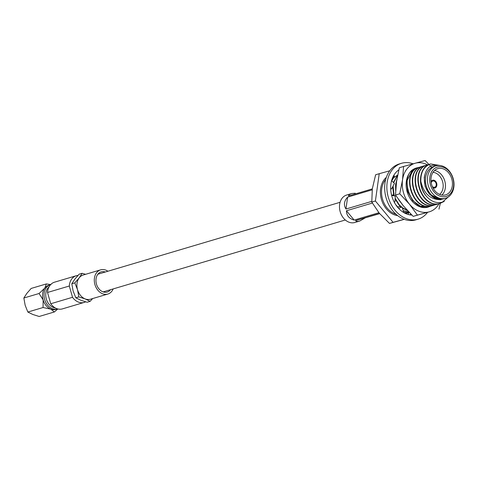 <?xml version="1.0" encoding="UTF-8"?>
<svg xmlns="http://www.w3.org/2000/svg" width="477" height="477" viewBox="0 0 477 477"><rect width="100%" height="100%" fill="white"/><g stroke="black" fill="none" stroke-linecap="round" stroke-linejoin="round"><path stroke-width="0.72" d="M57.729 308.923A12.629 9.659 -106.5 0 1 57.544 308.983A12.629 9.659 -106.5 0 1 44.641 299.449A12.629 9.659 -106.5 0 1 50.353 284.775A12.629 9.659 -106.5 0 1 50.538 284.721M54.36 311.964L39.15 316.478L32.8 314.468L27.845 312.041L25.15 305.238L23.85 298.018L26.807 293.433L31.16 288.436L46.37 283.922L44.802 288.09L39.06 293.504L43.145 299.896A12.629 9.659 73.5 0 0 50.795 309.126L54.36 311.964L57.878 308.965M57.544 308.983L56.047 309.424A12.629 9.659 -106.5 0 1 50.795 309.126L43.055 307.528L27.845 312.041M55.308 307.945A11.585 8.86 -106.5 0 1 46.305 298.972A11.585 8.86 -106.5 0 1 49.048 286.862M105.304 272.003A10.524 8.049 73.5 0 0 101.225 271.866A10.524 8.049 73.5 0 0 96.461 284.095A10.524 8.049 73.5 0 0 107.218 292.037A10.524 8.049 73.5 0 0 110.557 289.694M107.915 271.228A12.629 9.659 73.5 0 0 100.629 269.845A12.629 9.659 73.5 0 0 94.911 284.525A12.629 9.659 73.5 0 0 107.814 294.059A12.629 9.659 73.5 0 0 113.168 288.919M92.681 298.548L90.123 301.345L87.118 302.239L80.768 300.224L75.813 297.797L78.818 296.909L77.518 289.688A12.629 9.659 73.5 0 0 85.168 298.918A12.629 9.659 73.5 0 0 90.421 299.222L107.814 294.059M85.645 301.834A13.922 10.649 -106.5 0 1 84.19 302.418L62.398 308.893A13.922 10.649 -106.5 0 1 50.735 303.76L47.521 292.479A13.922 10.649 -106.5 0 1 54.473 282.199L76.266 275.73A13.922 10.649 -106.5 0 1 77.984 275.414M84.19 302.418A13.922 10.649 -106.5 0 1 72.528 297.284L50.735 303.76M90.123 301.345L85.168 298.918L78.818 296.909M75.813 297.797L73.118 290.994L71.818 283.779L74.823 282.885L79.176 277.888L82.139 273.303L85.616 274.305M100.629 269.845L83.231 275.014A12.629 9.659 73.5 0 0 79.176 277.888A12.629 9.659 73.5 0 0 77.518 289.688L74.823 282.885M71.818 283.779L74.776 279.194L79.128 274.192L82.139 273.303M72.528 297.284L69.314 286.009A13.922 10.649 -106.5 0 1 76.266 275.73M69.314 286.009L47.521 292.479M23.85 298.018L39.06 293.504M50.961 284.62L46.37 283.922M50.353 284.775L48.863 285.216A12.629 9.659 -106.5 0 0 44.802 288.09A12.629 9.659 -106.5 0 0 43.145 299.896L43.055 307.528M354.971 222.449A14.328 10.959 -106.5 0 1 354.816 222.497A14.328 10.959 -106.5 0 1 354.667 222.538A14.328 10.959 -106.5 0 1 340.208 211.782A14.328 10.959 -106.5 0 1 346.666 195.027A14.328 10.959 -106.5 0 1 346.815 194.986M372.304 188.886L348.508 195.946C348.496 195.069 349.593 194.258 351.817 193.501L355.264 193.221M364.959 218.019L359.664 221.054C357.368 221.555 355.997 221.411 355.55 220.618L379.656 213.654M354.816 222.497L359.664 221.054M379.525 213.499L355.55 220.618M346.666 195.027L351.817 193.501M345.956 209.039C343.5 204.937 344.06 200.96 347.632 197.114L345.956 209.039L371.756 201.377M372.179 189.822L347.632 197.114M354.172 220.076C349.104 218.675 346.529 215.562 346.439 210.751L354.172 220.076L378.893 212.736M372.34 203.059L346.439 210.751M432.603 180.234A4.049 3.095 73.5 0 0 432.561 180.246A4.049 3.095 73.5 0 0 431.041 181.504A4.049 3.095 73.5 0 1 432.561 180.246A4.049 3.095 73.5 0 1 432.603 180.234A4.049 3.095 73.5 0 1 436.688 183.275A4.049 3.095 73.5 0 1 434.863 188.01A4.049 3.095 73.5 0 0 436.688 183.275A4.049 3.095 73.5 0 0 432.603 180.234M432.907 187.789A4.049 3.095 73.5 0 0 434.821 188.021A4.049 3.095 73.5 0 0 434.863 188.01A4.049 3.095 73.5 0 1 434.821 188.021A4.049 3.095 73.5 0 1 432.907 187.789M436.079 165.781A16.916 12.939 -106.5 0 1 453.15 178.487A16.916 12.939 -106.5 0 1 445.524 198.265A16.916 12.939 -106.5 0 1 445.345 198.319A16.916 12.939 -106.5 0 1 428.274 185.613A16.916 12.939 -106.5 0 1 435.895 165.835A16.916 12.939 -106.5 0 1 436.079 165.781M443.759 198.79A16.916 12.939 -106.5 0 1 443.574 198.843A16.916 12.939 -106.5 0 1 443.395 198.897A16.916 12.939 -106.5 0 1 426.325 186.191A16.916 12.939 -106.5 0 1 433.951 166.413A16.916 12.939 -106.5 0 1 434.13 166.36M445.9 196.464A15.3 11.698 73.5 0 0 452.989 178.636A15.3 11.698 73.5 0 0 437.522 167.039A15.3 11.698 73.5 0 0 430.433 184.873A15.3 11.698 73.5 0 0 445.9 196.464M437.964 168.602A13.678 10.464 73.5 0 0 437.82 168.643A13.678 10.464 73.5 0 0 431.655 184.635A13.678 10.464 73.5 0 0 445.458 194.908A13.678 10.464 73.5 0 0 445.607 194.866A13.678 10.464 73.5 0 0 451.767 178.869A13.678 10.464 73.5 0 0 437.964 168.602M439.883 165.483L432.883 165.275C422.7 167.665 421.125 186.918 431.023 195.391C434.112 198.39 437.451 199.833 441.046 199.708C430.516 199.857 423.779 193.728 420.821 181.332A20.237 15.479 73.5 0 0 425.883 195.677C430.85 201.509 436.366 203.655 442.429 202.129L450.33 195.176M404.836 213.153A20.237 15.479 73.5 0 0 408.467 212.73A20.237 15.479 73.5 0 0 408.682 212.664A20.237 15.479 73.5 0 0 408.771 212.641M408.795 212.569L403.852 212.569M408.783 212.605L404.126 212.772M444.278 201.389L440.313 203.274C420.947 209.922 408.717 168.757 427.839 164.768L428.865 164.535M440.36 203.262L439.967 203.375C420.595 210.023 408.366 168.858 427.493 164.869M427.452 164.881L427.839 164.768M438.953 203.613L437.534 204.096C418.168 210.745 405.939 169.579 425.061 165.591L426.086 165.358M437.582 204.084L437.188 204.204C417.822 210.852 405.593 169.687 424.715 165.692M424.679 165.704L425.061 165.591M436.175 204.436L434.762 204.925C415.389 211.573 403.16 170.408 422.282 166.413L423.308 166.187M434.809 204.907L434.41 205.027C415.044 211.675 402.815 170.51 421.936 166.521M421.901 166.527L422.282 166.413M433.402 205.259L431.983 205.748C412.611 212.396 400.382 171.231 419.51 167.242L420.535 167.01M432.031 205.736L431.637 205.849C412.265 212.498 400.036 171.332 419.158 167.344M419.122 167.355L419.51 167.242M430.624 206.088L429.205 206.571C409.838 213.219 397.609 172.054 416.731 168.065L417.757 167.832M429.252 206.559L420.422 206.201L412.706 200.656L407.704 191.545L406.696 181.332L412.51 170.092M411.502 170.927A20.237 15.479 -106.5 0 1 416.29 168.196L416.731 168.065M409.528 204.263L405.82 200.012M395.809 188.451L396.596 181.254M403.131 205.557L398.641 199.672M395.666 190.681L395.588 184.629L396.846 179.602M407.322 210.375L402.266 207.62M401.3 206.827L399.166 204.675L395.171 198.265M394.145 195.498L393.096 185.97M393.668 182.619L397.615 175.309M407.602 210.673L402.469 208.133M400.71 206.714L398.82 204.776L395.117 199.022M393.692 195.254L392.696 186.745M393.412 182.393L397.675 175.017M408.825 211.973L403.482 210.792M398.14 207.31L395.737 204.705M391.73 180.92L394.169 176.872M408.926 212.08L403.536 211.061M397.919 207.525L397.615 207.245M391.653 180.413L394.026 176.734M420.821 181.332C420.648 172.215 423.916 166.413 430.612 163.945L440.623 165.585M425.883 195.677C416.85 184.945 419.76 166.324 430.266 164.046L430.612 163.945M441.046 199.708L429.443 194.199L425.126 186.418L424.238 177.688L424.81 174.797M404.156 219.289L393.09 222.348L375.393 201.002L379.233 173.7L375.626 174.773L372.31 188.832L371.792 202.069L379.245 213.159L389.482 223.421L404.305 219.348M379.233 173.7L389.757 170.79M375.393 201.002L371.792 202.069M393.09 222.348L389.482 223.421M439.591 194.407A12.062 9.224 73.5 0 0 442.555 181.504A12.062 9.224 73.5 0 0 433.033 172.304M434.565 170.504A13.678 10.464 -106.5 0 1 444.743 180.855A13.678 10.464 -106.5 0 1 441.863 195.081M432.311 186.495A3.238 2.474 73.5 0 0 434.601 187.24A3.238 2.474 73.5 0 0 434.636 187.234A3.238 2.474 73.5 0 0 436.097 183.448A3.238 2.474 73.5 0 0 432.83 181.016A3.238 2.474 73.5 0 0 432.794 181.022A3.238 2.474 73.5 0 0 431.244 182.912M429.849 206.374A20.398 15.604 -106.5 0 1 419.468 206.63A20.398 15.604 -106.5 0 1 406.118 185.314A20.398 15.604 -106.5 0 1 418.383 167.588M399.738 193.775L409.463 204.186A25.293 19.348 73.5 0 0 418.83 211.204A25.293 19.348 73.5 0 0 429.079 211.883L413.195 216.379L403.464 205.969L395.499 195.033L396.536 181.642L399.338 167.731L403.578 166.473L402.534 179.865L399.738 193.775L395.499 195.033M431.274 166.855L425.108 160.522L415.223 163.235A25.293 19.348 73.5 0 0 402.534 179.865A25.293 19.348 -106.5 0 0 409.463 204.186L417.435 215.121L429.079 211.883A25.293 19.348 73.5 0 0 439.073 203.59M417.435 215.121L413.195 216.379M438.965 209.17L440.343 203.268M427.517 164.857A25.293 19.348 73.5 0 0 415.223 163.235L403.578 166.473M398.808 169.89A24.279 18.573 73.5 0 0 396.357 205.611A24.279 18.573 73.5 0 0 411.884 215.097M413.106 163.82A29.139 22.288 73.5 0 0 401.467 163.307A29.139 22.288 73.5 0 0 393.68 208.485A29.139 22.288 73.5 0 0 418.049 219.176A29.139 22.288 73.5 0 0 427.481 212.45M401.467 163.307L399.267 163.963A29.139 22.288 73.5 0 0 391.48 209.141A29.139 22.288 73.5 0 0 415.855 219.825L418.049 219.176M398.629 170.647L398.426 170.158M393.316 176.222L394.562 177.265L393.954 175.095M394.562 177.265L397.681 174.981M390.669 188.367L391.545 188.987L394.461 183.323L393.024 182.059M394.443 183.311L391.557 180.765M394.407 202.481L394.938 201.735L395.308 196.125L393 194.884L391.605 195.254M395.308 196.125L391.635 195.367M403.864 212.623L402.01 206.964L399.064 206.404L397.884 207.561M402.01 206.964L398.629 208.395M409.039 212.199L408.121 214.465M410.596 213.797L409.874 214.877M385.672 179.483A20.237 15.479 73.5 0 0 382.59 199.308A20.237 15.479 73.5 0 0 395.988 214.233M397.645 215.628A21.042 16.099 -106.5 0 1 381.499 199.63A21.042 16.099 -106.5 0 1 386.298 177.414M406.923 213.189A21.042 16.099 -106.5 0 1 406.118 213.756M345.33 219.992L103.139 291.9M340.077 202.302L97.886 274.209M445.524 198.265L443.574 198.843M408.682 212.664L405.677 213.559M440.533 203.208L440.188 203.315M437.755 204.037L437.409 204.138M434.982 204.86L434.63 204.961M432.204 205.682L431.858 205.79M429.425 206.511L429.079 206.613M435.895 165.835L433.951 166.413M391.408 188.892L390.669 188.516"/></g></svg>
